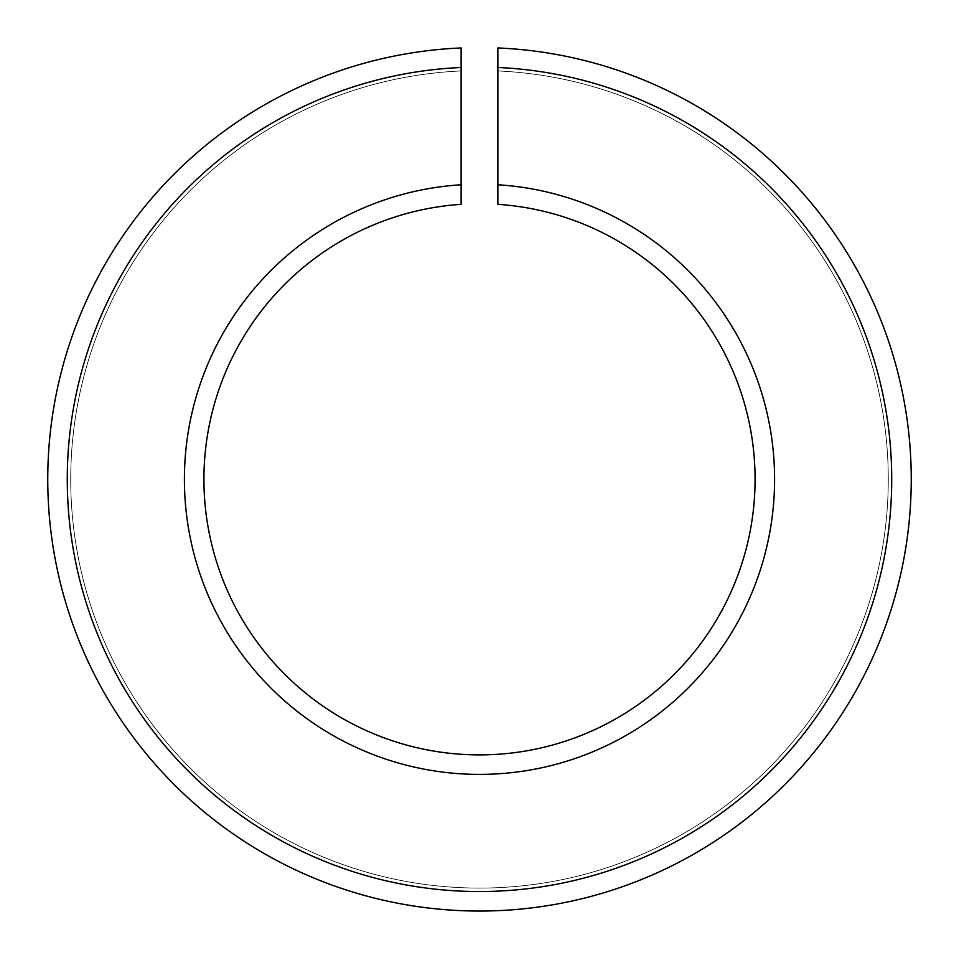 <?xml version="1.0" encoding="UTF-8"?>
<svg xmlns="http://www.w3.org/2000/svg" width="959" height="959" viewBox="0 0 959 959"><rect width="100%" height="100%" fill="white"/><g stroke="black" fill="none" stroke-linecap="round" stroke-linejoin="round"><path stroke-width="0.72" stroke-dasharray="4.79 3.6" d="M461.123 67.49L461.123 204.339A275.581 275.581 0 0 0 243.958 622.367A275.581 275.581 0 0 0 715.042 622.367A275.581 275.581 0 0 0 497.877 204.339L497.877 47.95A431.742 431.742 0 0 1 850.297 700.466A431.742 431.742 0 0 1 108.703 700.466A431.742 431.742 0 0 1 461.123 47.95L461.123 67.49A412.226 412.226 0 0 0 125.605 690.696A412.226 412.226 0 0 0 833.395 690.696A412.226 412.226 0 0 0 497.877 67.49L497.877 47.95A431.742 431.742 0 0 1 850.297 700.466A431.742 431.742 0 0 1 108.703 700.466A431.742 431.742 0 0 1 461.123 47.95L461.123 67.49M461.123 47.95A431.742 431.742 0 0 0 108.703 700.466A431.742 431.742 0 0 0 850.297 700.466A431.742 431.742 0 0 0 497.877 47.95A431.742 431.742 0 0 1 850.297 700.466A431.742 431.742 0 0 1 108.703 700.466A431.742 431.742 0 0 1 461.123 47.95A431.742 431.742 0 0 0 108.703 700.466A431.742 431.742 0 0 0 850.297 700.466A431.742 431.742 0 0 0 497.877 47.95M461.123 70.942A408.786 408.786 0 0 0 128.59 688.982A408.786 408.786 0 0 0 830.41 688.982A408.786 408.786 0 0 0 497.877 70.942A408.786 408.786 0 0 1 830.41 688.982A408.786 408.786 0 0 1 128.59 688.982A408.786 408.786 0 0 1 461.123 70.942A408.786 408.786 0 0 0 128.59 688.982A408.786 408.786 0 0 0 830.41 688.982A408.786 408.786 0 0 0 497.877 70.942A408.786 408.786 0 0 1 830.41 688.982A408.786 408.786 0 0 1 128.59 688.982A408.786 408.786 0 0 1 461.123 70.942M461.123 184.775A295.108 295.108 0 0 0 227.055 632.125A295.108 295.108 0 0 0 731.945 632.125A295.108 295.108 0 0 0 497.877 184.775M461.123 204.339A275.581 275.581 0 0 0 243.958 622.367A275.581 275.581 0 0 0 715.042 622.367A275.581 275.581 0 0 0 497.877 204.339"/><path stroke-width="1.44" d="M497.877 47.95L497.877 67.49A412.226 412.226 0 0 1 833.395 690.696A412.226 412.226 0 0 1 125.605 690.696A412.226 412.226 0 0 1 461.123 67.49L461.123 47.95A431.742 431.742 0 0 0 108.703 700.466A431.742 431.742 0 0 0 850.297 700.466A431.742 431.742 0 0 0 497.877 47.95L497.877 204.339A275.581 275.581 0 0 1 715.042 622.367A275.581 275.581 0 0 1 243.958 622.367A275.581 275.581 0 0 1 461.123 204.339L461.123 47.95M461.123 184.775A295.108 295.108 0 0 0 227.055 632.125A295.108 295.108 0 0 0 731.945 632.125A295.108 295.108 0 0 0 497.877 184.775"/></g></svg>
